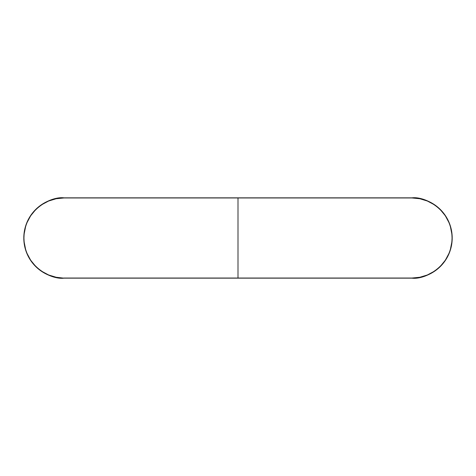 <?xml version="1.0" encoding="UTF-8"?>
<svg xmlns="http://www.w3.org/2000/svg" width="476" height="476" viewBox="0 0 476 476"><rect width="100%" height="100%" fill="white"/><g stroke="black" fill="none" stroke-linecap="round" stroke-linejoin="round"><path stroke-width="0.71" d="M63.962 278.032L238 278.032L238 197.968L63.962 197.968L56.156 198.742L48.641 201.021L41.721 204.716L38.568 207.06L35.658 209.696L30.678 215.759L26.983 222.679L25.656 226.38L24.127 234.079L23.937 238L24.127 241.921L25.656 249.62L26.983 253.321L30.678 260.241L35.658 266.304L38.568 268.94L41.721 271.284L48.641 274.979L56.156 277.258L63.962 278.162L238 278.032L63.962 278.032C52.253 279.638 24.478 267.625 23.931 238C24.478 208.375 52.253 196.362 63.962 197.968L63.962 197.837C52.217 196.225 24.347 208.274 23.8 238C24.347 267.726 52.217 279.775 63.962 278.162L63.962 278.032M63.962 197.968L238 197.968L63.962 197.837L60.018 198.165M238 197.837L63.962 197.837A40.163 40.163 0 0 0 23.8 238A40.163 40.163 0 0 0 63.962 278.162L412.037 278.162C423.783 279.775 451.653 267.726 452.2 238C451.653 208.274 423.783 196.225 412.037 197.837L238 197.837L238 278.032L412.037 278.032L419.844 277.258L427.359 274.979L434.279 271.284L437.432 268.94L440.342 266.304L445.322 260.241L449.017 253.321L450.344 249.62L451.873 241.921L452.063 238L451.873 234.079L450.344 226.38L449.017 222.679L445.322 215.759L440.342 209.696L437.432 207.06L434.279 204.716L427.359 201.021L419.844 198.742L412.037 197.968L238 197.968L412.037 197.968C423.747 196.362 451.522 208.375 452.069 238C451.522 267.625 423.747 279.638 412.037 278.032L238 278.032L412.037 278.162A40.163 40.163 0 0 0 452.2 238A40.163 40.163 0 0 0 412.037 197.837L238 197.837M412.037 278.032L415.982 277.835"/></g></svg>
